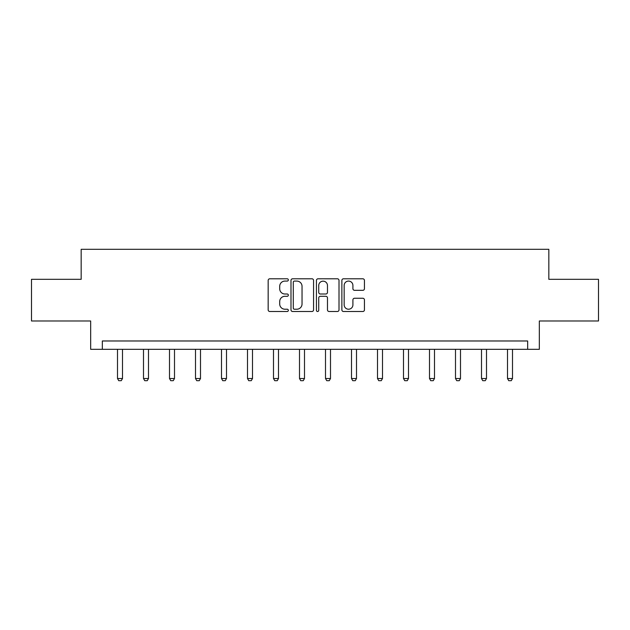 <?xml version="1.0" encoding="UTF-8"?>
<svg xmlns="http://www.w3.org/2000/svg" width="630" height="630" viewBox="0 0 630 630"><rect width="100%" height="100%" fill="white"/><g stroke="black" fill="none" stroke-linecap="round" stroke-linejoin="round"><path stroke-width="0.94" d="M288.335 279.933A1.142 1.142 0 0 0 287.185 278.791L269.805 278.791A1.638 1.638 0 0 0 268.167 280.429L268.167 309.873A1.638 1.638 0 0 0 269.805 311.511L287.185 311.511A1.142 1.142 0 0 0 288.335 310.362A1.142 1.142 0 0 0 287.185 309.22L284.941 309.22A5.237 5.237 0 0 1 279.704 303.983L279.704 301.534A5.237 5.237 0 0 1 284.941 296.297L287.185 296.297A1.142 1.142 0 0 0 288.335 295.147A1.142 1.142 0 0 0 287.185 294.005L284.941 294.005A5.237 5.237 0 0 1 279.704 288.768L279.704 286.319A5.237 5.237 0 0 1 284.941 281.082L287.185 281.082A1.142 1.142 0 0 0 288.335 279.933M362.809 290.328A1.638 1.638 0 0 0 364.447 288.69L364.447 280.429A1.638 1.638 0 0 0 362.809 278.791L343.507 278.791A1.638 1.638 0 0 0 341.87 280.429L341.87 309.873A1.638 1.638 0 0 0 343.507 311.511L362.809 311.511A1.638 1.638 0 0 0 364.447 309.873L364.447 299.896A1.638 1.638 0 0 0 362.809 298.258L354.548 298.258A1.638 1.638 0 0 0 352.91 299.896L352.91 304.841A4.378 4.378 0 0 1 348.54 309.22A4.378 4.378 0 0 1 344.161 304.841L344.161 285.461A4.378 4.378 0 0 1 348.54 281.082A4.378 4.378 0 0 1 352.91 285.461L352.91 288.69A1.638 1.638 0 0 0 354.548 290.328L362.809 290.328M527.664 349.319L539.335 349.319L539.335 320.985L598.5 320.985L598.5 279.318L548.832 279.318L548.832 249.315L81.168 249.315L81.168 279.318L31.5 279.318L31.5 320.985L90.665 320.985L90.665 349.319L527.664 349.319L527.664 340.98L102.336 340.98L102.336 349.319M313.567 280.429A1.638 1.638 0 0 0 311.929 278.791L292.627 278.791A1.638 1.638 0 0 0 290.989 280.429L290.989 309.873A1.638 1.638 0 0 0 292.627 311.511L311.929 311.511A1.638 1.638 0 0 0 313.567 309.873L313.567 280.429M318.071 278.791L337.373 278.791A1.638 1.638 0 0 1 339.011 280.429L339.011 309.873A1.638 1.638 0 0 1 337.373 311.511L329.112 311.511A1.638 1.638 0 0 1 327.474 309.873L327.474 297.935A1.638 1.638 0 0 0 325.836 296.297L320.355 296.297A1.638 1.638 0 0 0 318.725 297.935L318.725 310.362A1.142 1.142 0 0 1 317.575 311.511A1.142 1.142 0 0 1 316.433 310.362L316.433 280.429A1.638 1.638 0 0 1 318.071 278.791M294.43 281.082A1.142 1.142 0 0 0 293.281 282.224L293.281 308.078A1.142 1.142 0 0 0 294.43 309.22L296.801 309.22A5.237 5.237 0 0 0 302.038 303.983L302.038 286.319A5.237 5.237 0 0 0 296.801 281.082L294.43 281.082M327.474 285.54A4.378 4.378 0 0 0 323.095 281.161A4.378 4.378 0 0 0 318.725 285.54L318.725 292.367A1.638 1.638 0 0 0 320.355 294.005L325.836 294.005A1.638 1.638 0 0 0 327.474 292.367L327.474 285.54M117.503 349.319L117.503 378.52L122.504 378.52L122.504 349.319M122.504 378.52L121.251 380.685L118.747 380.685L117.503 378.52M143.498 349.319L143.498 378.52L148.499 378.52L148.499 349.319M148.499 378.52L147.247 380.685L144.75 380.685L143.498 378.52M169.501 349.319L169.501 378.52L174.502 378.52L174.502 349.319M174.502 378.52L173.25 380.685L170.754 380.685L169.501 378.52M195.497 349.319L195.497 378.52L200.498 378.52L200.498 349.319M200.498 378.52L199.253 380.685L196.749 380.685L195.497 378.52M221.5 349.319L221.5 378.52L226.501 378.52L226.501 349.319M226.501 378.52L225.249 380.685L222.752 380.685L221.5 378.52M247.503 349.319L247.503 378.52L252.496 378.52L252.496 349.319M252.496 378.52L251.252 380.685L248.748 380.685L247.503 378.52M273.499 349.319L273.499 378.52L278.499 378.52L278.499 349.319M278.499 378.52L277.247 380.685L274.751 380.685L273.499 378.52M299.502 349.319L299.502 378.52L304.503 378.52L304.503 349.319M304.503 378.52L303.25 380.685L300.746 380.685L299.502 378.52M325.497 349.319L325.497 378.52L330.498 378.52L330.498 349.319M330.498 378.52L329.254 380.685L326.75 380.685L325.497 378.52M351.501 349.319L351.501 378.52L356.501 378.52L356.501 349.319M356.501 378.52L355.249 380.685L352.753 380.685L351.501 378.52M377.504 349.319L377.504 378.52L382.497 378.52L382.497 349.319M382.497 378.52L381.252 380.685L378.748 380.685L377.504 378.52M403.499 349.319L403.499 378.52L408.5 378.52L408.5 349.319M408.5 378.52L407.248 380.685L404.751 380.685L403.499 378.52M429.502 349.319L429.502 378.52L434.503 378.52L434.503 349.319M434.503 378.52L433.251 380.685L430.747 380.685L429.502 378.52M455.498 349.319L455.498 378.52L460.498 378.52L460.498 349.319M460.498 378.52L459.246 380.685L456.75 380.685L455.498 378.52M481.501 349.319L481.501 378.52L486.502 378.52L486.502 349.319M486.502 378.52L485.25 380.685L482.753 380.685L481.501 378.52M507.497 349.319L507.497 378.52L512.497 378.52L512.497 349.319M512.497 378.52L511.253 380.685L508.749 380.685L507.497 378.52"/></g></svg>
